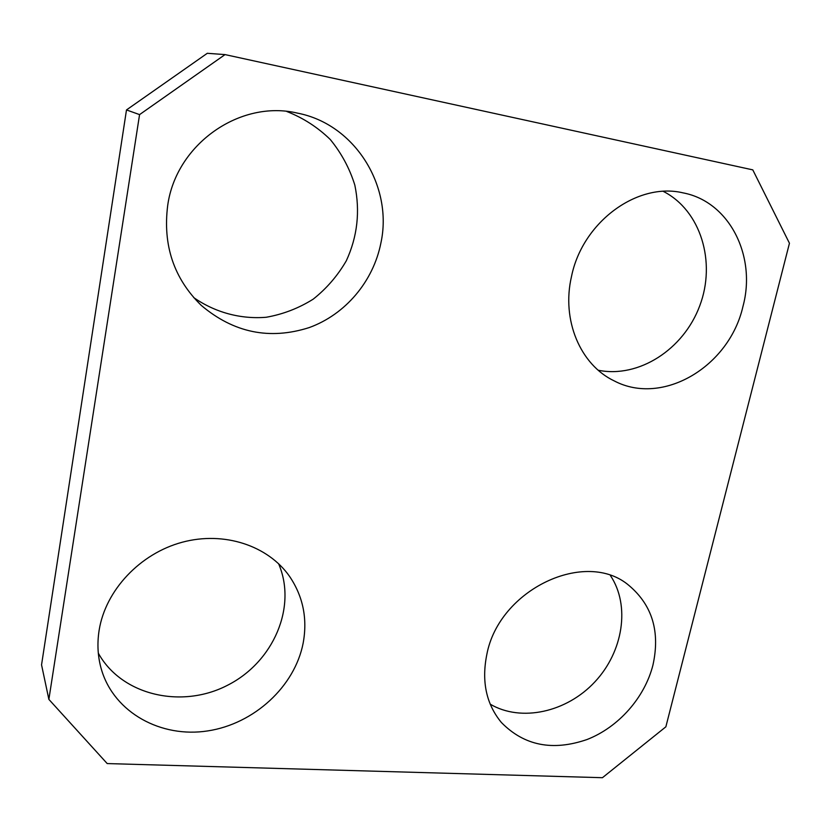 <?xml version="1.0" encoding="UTF-8"?>
<svg xmlns="http://www.w3.org/2000/svg" width="831" height="831" viewBox="0 0 831 831"><rect width="100%" height="100%" fill="white"/><g stroke="black" fill="none" stroke-linecap="round" stroke-linejoin="round"><path stroke-width="1.25" d="M598.258 370.242C638.748 378.427 683.612 349.477 699.764 305.756C716.291 262.18 700.865 210.503 663.294 191.379M571.531 276.359C582.448 222.251 637.19 181.833 683.082 192.875C729.545 201.663 756.615 256.291 742.956 306.452C729.327 366.731 662.608 406.39 614.286 380.93C580.474 364.975 561.237 320.247 571.531 276.359M193.654 297.54C215.167 312.549 240.689 319.353 266.211 317.265C283.028 314.295 298.682 308.259 313.183 299.17C326.614 288.523 337.656 275.715 346.33 260.757C357.434 236.596 360.259 211.365 354.816 185.053C349.591 168.309 341.416 153.133 330.291 139.525C317.681 127.247 303.149 117.888 286.695 111.447M167.696 205.475C176.068 144.168 240.097 99.377 297.55 113.141C355.398 124.307 393.156 186.705 380.92 242.901C373.316 281.501 345.343 314.534 309.122 327.611C269.628 340.18 233.667 332.774 201.258 305.382C173.866 278.541 162.679 245.238 167.696 205.475M490.197 704.169C521.307 722.461 566.804 712.157 594.934 681.815C623.229 651.618 630.438 605.529 610.453 575.603M486.789 654.662C498.964 589.137 586.208 548.429 629.223 585.689C652.377 605.404 660.271 631.872 652.937 665.112C644.711 697.625 618.576 727.208 587.122 739.486C552.708 751.369 524.132 745.698 501.384 722.492C486.28 704.148 481.419 681.545 486.789 654.662M139.566 114.616L225.045 54.597L207.293 53.298L126.489 109.931L139.566 114.616L48.873 699.39L41.55 664.852L126.489 109.931M98.307 653.135C121.648 695.537 181.823 709.082 227.58 685.243C273.638 661.954 297.249 606.713 278.572 563.667M225.045 54.597L752.793 169.877L789.45 243.244L665.86 726.813L602.433 777.702L107.209 763.575L48.873 699.39M99.128 630.303C105.495 590.166 140.21 553.477 182.228 542.238C224.266 530.905 268.164 545.707 289.614 576.465C303.107 596.492 307.626 618.711 303.159 643.121C294.787 686.396 254.296 723.863 207.729 730.916C161.224 738.198 114.553 712.832 101.642 670.222C97.798 657.425 96.957 644.118 99.128 630.303"/></g></svg>
